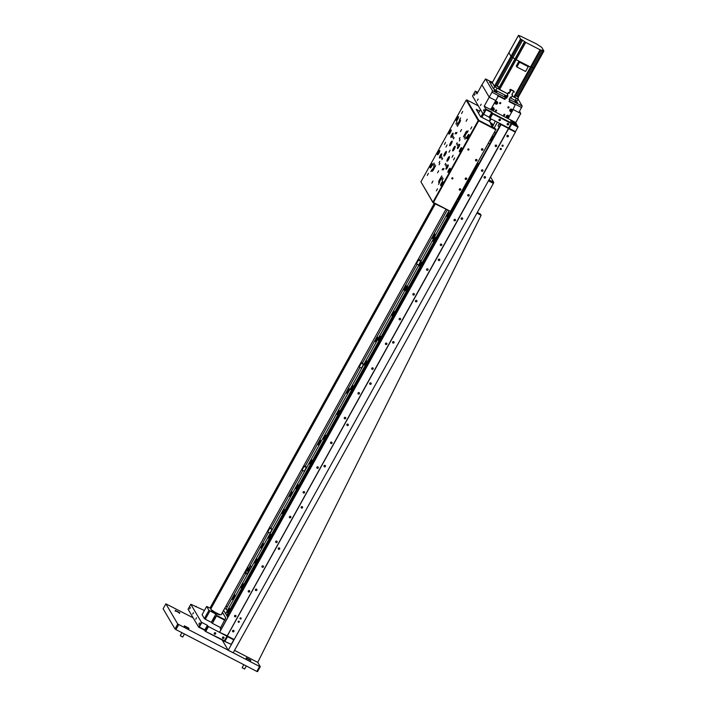 <?xml version="1.0" encoding="UTF-8"?>
<svg xmlns="http://www.w3.org/2000/svg" width="707" height="707" viewBox="0 0 707 707"><rect width="100%" height="100%" fill="white"/><g stroke="black" fill="none" stroke-linecap="round" stroke-linejoin="round"><path stroke-width="1.06" d="M497.967 125.908L499.08 123.822L497.967 125.908M496.305 145.129A0.787 0.76 -30.5 0 1 496.482 146.34A0.787 0.76 -30.5 0 1 495.245 146.216A0.787 0.76 -30.5 0 1 496.305 145.129M482.581 169.883A0.787 0.76 -30.5 0 1 482.757 171.085A0.787 0.76 -30.5 0 1 481.529 170.961A0.787 0.76 -30.5 0 1 482.581 169.883M468.865 194.637A0.787 0.76 -30.5 0 1 469.041 195.839A0.787 0.76 -30.5 0 1 467.813 195.715A0.787 0.76 -30.5 0 1 468.865 194.637M455.14 219.382A0.787 0.76 -30.5 0 1 455.317 220.584A0.787 0.76 -30.5 0 1 454.088 220.46A0.787 0.76 -30.5 0 1 455.14 219.382M441.424 244.136A0.787 0.76 -30.5 0 1 441.601 245.338A0.787 0.76 -30.5 0 1 440.373 245.214A0.787 0.76 -30.5 0 1 441.424 244.136M427.708 268.881A0.787 0.76 -30.5 0 1 427.885 270.092A0.787 0.76 -30.5 0 1 426.648 269.968A0.787 0.76 -30.5 0 1 427.708 268.881M413.984 293.635A0.787 0.76 -30.5 0 1 414.161 294.837A0.787 0.76 -30.5 0 1 412.932 294.713A0.787 0.76 -30.5 0 1 413.984 293.635M400.268 318.389A0.787 0.76 -30.5 0 1 400.445 319.591A0.787 0.76 -30.5 0 1 399.216 319.467A0.787 0.76 -30.5 0 1 400.268 318.389M432.216 238.418A2.616 0.566 -62.7 0 0 432.277 238.471A2.616 0.566 -62.7 0 0 433.895 236.562A2.616 0.566 -62.7 0 0 434.734 233.876A2.616 0.566 -62.7 0 0 434.681 233.823A2.616 0.566 -62.7 0 0 433.055 235.731A2.616 0.566 -62.7 0 0 432.216 238.418M375.055 341.543A2.616 0.566 -62.7 0 0 375.108 341.596A2.616 0.566 -62.7 0 0 376.725 339.687A2.616 0.566 -62.7 0 0 377.565 337A2.616 0.566 -62.7 0 0 377.511 336.947A2.616 0.566 -62.7 0 0 375.894 338.856A2.616 0.566 -62.7 0 0 375.055 341.543M403.635 289.976A2.616 0.566 -62.7 0 0 403.688 290.029A2.616 0.566 -62.7 0 0 405.314 288.12A2.616 0.566 -62.7 0 0 406.154 285.442A2.616 0.566 -62.7 0 0 406.092 285.381A2.616 0.566 -62.7 0 0 404.475 287.298A2.616 0.566 -62.7 0 0 403.635 289.976M317.894 444.668A2.616 0.566 -62.7 0 0 317.947 444.721A2.616 0.566 -62.7 0 0 319.564 442.812A2.616 0.566 -62.7 0 0 320.404 440.134A2.616 0.566 -62.7 0 0 320.351 440.072A2.616 0.566 -62.7 0 0 318.733 441.99A2.616 0.566 -62.7 0 0 317.894 444.668M346.474 393.101A2.616 0.566 -62.7 0 0 346.527 393.163A2.616 0.566 -62.7 0 0 348.144 391.245A2.616 0.566 -62.7 0 0 348.984 388.567A2.616 0.566 -62.7 0 0 348.931 388.514A2.616 0.566 -62.7 0 0 347.314 390.423A2.616 0.566 -62.7 0 0 346.474 393.101M232.143 599.359A2.616 0.566 -62.7 0 0 232.196 599.412A2.616 0.566 -62.7 0 0 233.823 597.503A2.616 0.566 -62.7 0 0 234.662 594.817A2.616 0.566 -62.7 0 0 234.6 594.764A2.616 0.566 -62.7 0 0 232.983 596.673A2.616 0.566 -62.7 0 0 232.143 599.359M260.724 547.792A2.616 0.566 -62.7 0 0 260.777 547.845A2.616 0.566 -62.7 0 0 262.403 545.937A2.616 0.566 -62.7 0 0 263.243 543.259A2.616 0.566 -62.7 0 0 263.181 543.197A2.616 0.566 -62.7 0 0 261.563 545.115A2.616 0.566 -62.7 0 0 260.724 547.792M289.304 496.234A2.616 0.566 -62.7 0 0 289.366 496.287A2.616 0.566 -62.7 0 0 290.984 494.379A2.616 0.566 -62.7 0 0 291.823 491.692A2.616 0.566 -62.7 0 0 291.77 491.639A2.616 0.566 -62.7 0 0 290.144 493.548A2.616 0.566 -62.7 0 0 289.304 496.234M345.387 417.386A0.787 0.76 -30.5 0 1 345.564 418.588A0.787 0.76 -30.5 0 1 344.336 418.464A0.787 0.76 -30.5 0 1 345.387 417.386M276.791 541.138A0.787 0.76 -30.5 0 1 276.967 542.34A0.787 0.76 -30.5 0 1 275.739 542.216A0.787 0.76 -30.5 0 1 276.791 541.138M386.543 343.134A0.787 0.76 -30.5 0 1 386.72 344.336A0.787 0.76 -30.5 0 1 385.492 344.212A0.787 0.76 -30.5 0 1 386.543 343.134M359.112 392.641A0.787 0.76 -30.5 0 1 359.289 393.843A0.787 0.76 -30.5 0 1 358.051 393.719A0.787 0.76 -30.5 0 1 359.112 392.641M331.671 442.14A0.787 0.76 -30.5 0 1 331.848 443.342A0.787 0.76 -30.5 0 1 330.62 443.218A0.787 0.76 -30.5 0 1 331.671 442.14M317.947 466.885A0.787 0.76 -30.5 0 1 318.123 468.096A0.787 0.76 -30.5 0 1 316.895 467.963A0.787 0.76 -30.5 0 1 317.947 466.885M304.231 491.639A0.787 0.76 -30.5 0 1 304.408 492.841A0.787 0.76 -30.5 0 1 303.179 492.717A0.787 0.76 -30.5 0 1 304.231 491.639M290.515 516.393A0.787 0.76 -30.5 0 1 290.692 517.595A0.787 0.76 -30.5 0 1 289.455 517.471A0.787 0.76 -30.5 0 1 290.515 516.393M263.075 565.892A0.787 0.76 -30.5 0 1 263.251 567.094A0.787 0.76 -30.5 0 1 262.023 566.97A0.787 0.76 -30.5 0 1 263.075 565.892M235.634 615.39A0.787 0.76 -30.5 0 1 235.811 616.592A0.787 0.76 -30.5 0 1 234.583 616.469A0.787 0.76 -30.5 0 1 235.634 615.39M507.273 136.778A0.787 0.76 149.5 0 0 508.333 135.7A0.787 0.76 149.5 0 0 507.096 135.576A0.787 0.76 149.5 0 0 507.273 136.778M507.016 135.673A0.787 0.76 149.5 0 0 507.591 135.337M484.41 178.031A0.787 0.76 149.5 0 0 485.462 176.953A0.787 0.76 149.5 0 0 484.233 176.83A0.787 0.76 149.5 0 0 484.41 178.031M484.154 176.927A0.787 0.76 149.5 0 0 484.728 176.591M461.547 219.285A0.787 0.76 149.5 0 0 462.599 218.198A0.787 0.76 149.5 0 0 461.371 218.074A0.787 0.76 149.5 0 0 461.547 219.285M461.282 218.18A0.787 0.76 149.5 0 0 461.865 217.836M438.676 260.53A0.787 0.76 149.5 0 0 439.727 259.451A0.787 0.76 149.5 0 0 438.499 259.328A0.787 0.76 149.5 0 0 438.676 260.53M438.42 259.425A0.787 0.76 149.5 0 0 438.994 259.089M415.813 301.783A0.787 0.76 149.5 0 0 416.865 300.705A0.787 0.76 149.5 0 0 415.636 300.581A0.787 0.76 149.5 0 0 415.813 301.783M415.557 300.678A0.787 0.76 149.5 0 0 416.131 300.342M392.951 343.036A0.787 0.76 149.5 0 0 394.002 341.949A0.787 0.76 149.5 0 0 392.774 341.826A0.787 0.76 149.5 0 0 392.951 343.036M392.685 341.932A0.787 0.76 149.5 0 0 393.269 341.587M347.217 425.534A0.787 0.76 149.5 0 0 348.268 424.456A0.787 0.76 149.5 0 0 347.04 424.333A0.787 0.76 149.5 0 0 347.217 425.534M346.951 424.43A0.787 0.76 149.5 0 0 347.535 424.094M324.354 466.788A0.787 0.76 149.5 0 0 325.406 465.701A0.787 0.76 149.5 0 0 324.177 465.577A0.787 0.76 149.5 0 0 324.354 466.788M324.089 465.683A0.787 0.76 149.5 0 0 324.663 465.339M278.62 549.286A0.787 0.76 149.5 0 0 279.672 548.208A0.787 0.76 149.5 0 0 278.443 548.084A0.787 0.76 149.5 0 0 278.62 549.286M278.355 548.181A0.787 0.76 149.5 0 0 278.938 547.845M255.757 590.539A0.787 0.76 149.5 0 0 256.809 589.461A0.787 0.76 149.5 0 0 255.581 589.329A0.787 0.76 149.5 0 0 255.757 590.539M255.492 589.435A0.787 0.76 149.5 0 0 256.067 589.09M238.445 622.24A0.592 0.574 149.5 0 0 239.24 621.426A0.592 0.574 149.5 0 0 238.312 621.329A0.592 0.574 149.5 0 0 238.445 622.24M238.232 621.426A0.592 0.574 149.5 0 0 238.71 621.144M500.485 149.513A0.592 0.574 149.5 0 0 501.281 148.691A0.592 0.574 149.5 0 0 500.353 148.594A0.592 0.574 149.5 0 0 500.485 149.513M500.273 148.7A0.592 0.574 149.5 0 0 500.75 148.417M502.315 146.208A0.592 0.574 149.5 0 0 503.11 145.395A0.592 0.574 149.5 0 0 502.182 145.297A0.592 0.574 149.5 0 0 502.315 146.208M502.103 145.395A0.592 0.574 149.5 0 0 502.58 145.112M301.482 508.033A0.787 0.76 149.5 0 0 302.534 506.954A0.787 0.76 149.5 0 0 301.306 506.831A0.787 0.76 149.5 0 0 301.482 508.033M301.226 506.937A0.787 0.76 149.5 0 0 301.801 506.592M370.079 384.281A0.787 0.76 149.5 0 0 371.131 383.203A0.787 0.76 149.5 0 0 369.902 383.079A0.787 0.76 149.5 0 0 370.079 384.281M369.823 383.185A0.787 0.76 149.5 0 0 370.397 382.841M232.886 631.784A0.787 0.76 149.5 0 0 233.937 630.706A0.787 0.76 149.5 0 0 232.709 630.582A0.787 0.76 149.5 0 0 232.886 631.784M232.63 630.688A0.787 0.76 149.5 0 0 233.204 630.344M227.239 635.805L219.524 632.279L227.239 635.805L508.483 128.427L501.06 124.582L501.201 124.132M515.465 131.573L515.412 132.156L508.607 128.63L508.713 128.011L490.137 118.405L489.12 117.168L483.075 113.968L485.824 109.019L484.18 106.236L515.757 122.567L517.957 127.092L511.762 123.893L509.243 128.435L508.713 128.011L511.232 123.478L492.655 113.871L490.137 118.405M240.848 617.909A0.592 0.574 149.5 0 0 240.044 618.157A0.592 0.574 149.5 0 0 240.274 618.943A0.592 0.574 149.5 0 0 241.078 618.696A0.592 0.574 149.5 0 0 240.848 617.909M515.412 132.156L234.167 639.535L233.487 639.181M204.394 610.495L190.819 604.264L188.071 609.213L198.632 627.127L201.371 622.178L207.416 625.377L204.615 630.22L205.216 631.254L207.964 626.305L227.009 636.22L224.207 641.063L231.216 644.377L224.322 641.276L508.607 128.63M227.362 636.017L234.167 639.535M508.633 127.967L508.483 128.427M500.83 123.937L219.524 632.279M245.806 573.439L227.318 606.783A2.377 0.513 -62.7 0 0 226.479 609.363L227.3 610.751M223.606 610.335L225.63 613.756M226.682 615.541L227.53 616.981M220.664 629.354L220.186 628.541L225.727 617.918L222.466 612.395M497.41 122.17L494.228 127.896M489.377 121.268L490.782 118.741M210.006 608.029L434.275 203.439M210.465 608.267L434.734 203.669M492.293 125.625L492.726 126.367L495.307 121.083M491.1 118.9L489.686 121.454M494.573 131.917L495.395 133.331L493.513 136.734M218.198 616.204L217.942 616.672M447.195 210.12L419.56 259.973A2.139 0.46 117.3 0 1 419.622 259.982A2.139 0.46 117.3 0 1 419.666 260.026L420.241 261.077M417.13 264.365L362.399 363.098M359.96 367.49L305.238 466.222A2.139 0.46 117.3 0 1 305.291 466.24A2.139 0.46 117.3 0 1 305.336 466.284L305.91 467.336M302.799 470.615L270.94 528.085A2.139 0.46 -62.7 0 0 270.887 528.076M268.501 532.495L248.617 568.366M249.633 569.842L249.35 570.54L249.783 569.93M248.678 592.033L249.43 590.681M372.156 369.284L372.907 367.932M372.076 369.248A0.787 0.76 -30.5 0 1 371.767 368.214A0.787 0.76 -30.5 0 1 372.828 367.887A0.787 0.76 -30.5 0 1 373.128 368.921A0.787 0.76 -30.5 0 1 372.076 369.248M248.599 591.998A0.787 0.76 -30.5 0 1 248.298 590.972A0.787 0.76 -30.5 0 1 249.35 590.637A0.787 0.76 -30.5 0 1 249.659 591.671A0.787 0.76 -30.5 0 1 248.599 591.998M219.806 631.97L501.06 124.582M507.891 123.937L507.608 123.469M513.45 122.302L515.403 123.009L510.825 120.464L513.45 122.302M514.51 124.105L516.463 124.803L511.886 122.267L514.51 124.105M475.113 93.934L474.37 95.312L475.113 93.934M484.215 109.373L483.473 110.752L484.215 109.373M481.175 104.221L480.442 105.599L481.175 104.221M478.144 99.077L477.411 100.456L478.144 99.077M508.306 123.478A0.787 0.76 -30.5 0 1 508.483 124.679A0.787 0.76 -30.5 0 1 507.255 124.556A0.787 0.76 -30.5 0 1 508.306 123.478M507.166 124.043A0.787 0.76 149.5 0 0 508.209 123.433M500.052 119.209A0.787 0.76 -30.5 0 1 500.229 120.411A0.787 0.76 -30.5 0 1 499.001 120.287A0.787 0.76 -30.5 0 1 500.052 119.209M498.912 119.783A0.787 0.76 149.5 0 0 499.955 119.165L499.858 119.138M492.372 108.993A0.592 0.574 149.5 0 0 493.097 108.56M491.657 82.092L485.541 78.937L481.935 84.813L489.209 97.168L495.404 100.367L489.209 97.168L484.18 106.236M485.541 78.937L492.461 90.664L505.258 97.283L504.754 98.83L491.957 92.21L489.209 97.168L481.935 84.813L476.907 93.89L475.263 91.106L472.523 96.055L483.075 113.968M489.12 117.168L491.639 112.625L486.062 109.744L483.553 114.287M486.062 109.744L485.824 109.019L491.807 112.113L491.639 112.625M489.668 118.096L492.408 113.147L491.807 112.113M492.655 113.871L492.408 113.147L511.4 122.956L511.232 123.478M508.775 128.117L511.4 122.956M517.957 127.092L515.438 131.635L509.243 128.435M511.762 123.893L511.514 123.168L518.125 126.58M510.657 110.486A0.592 0.574 149.5 0 0 511.382 110.062M507.228 116.682A0.592 0.574 149.5 0 0 507.953 116.248M509.72 99.59L522.173 106.032L518.929 112.528L513.105 109.514L520.785 113.491L515.757 122.567M520.785 113.491L519.557 111.397M495.625 102.17L496.075 101.914M491.206 112.404L491.471 111.936M495.536 110.319L495.572 110.336A3.809 0.495 -151 0 1 496.12 110.628M508.351 106.819L507.962 107.517M504.232 114.242L503.897 114.861M499.787 103.275A0.592 0.574 -30.5 0 1 500.256 103.195M477.738 92.387L475.263 91.106M222.873 638.412A0.787 0.76 149.5 0 0 223.933 637.325A0.787 0.76 149.5 0 0 222.696 637.201A0.787 0.76 149.5 0 0 222.873 638.412M222.537 637.449A0.787 0.76 149.5 0 0 223.359 636.963M214.619 634.144A0.787 0.76 149.5 0 0 215.67 633.065A0.787 0.76 149.5 0 0 214.442 632.933A0.787 0.76 149.5 0 0 214.619 634.144M214.283 633.18A0.787 0.76 149.5 0 0 215.105 632.694M224.207 641.063L205.216 631.254L224.49 640.754M208.432 626.614L205.923 631.157M207.416 625.377L207.964 626.305M201.849 622.496L199.33 627.029L204.906 629.91M204.615 630.22L198.632 627.127L199.33 627.029M199.533 622.938L198.782 624.308L199.533 622.938M190.439 607.499L189.679 608.86L190.439 607.499M196.502 617.794L195.751 619.155L196.502 617.794M193.471 612.651L192.711 614.012L193.471 612.651M190.819 604.264L201.371 622.178M196.192 606.332L195.919 606.827M227.071 636.327L227.539 636.636L225.029 641.178M227.539 636.636L233.734 639.844L231.216 644.377M233.734 639.844L233.283 639.075M483.615 114.313L481.9 117.406M489.12 121.136L490.525 118.608M480.893 116.885L482.784 113.474M480.477 109.558L478.48 113.155M212.763 621.188A2.616 0.566 -62.7 0 0 212.816 621.25A2.616 0.566 -62.7 0 0 214.433 619.332A2.616 0.566 -62.7 0 0 215.281 616.654A2.616 0.566 -62.7 0 0 215.22 616.601A2.616 0.566 -62.7 0 0 213.602 618.51A2.616 0.566 -62.7 0 0 212.763 621.188M224.799 620.225L216.501 615.93L212.383 623.353L220.69 627.648M209.899 610.981L205.322 619.235L204.376 618.598L208.954 610.344L215.882 614.074L211.305 622.328L212.383 623.353M216.501 615.93L216.669 615.417L225.065 619.756M215.882 614.074L216.669 615.417M205.322 619.235L211.305 622.328M211.004 608.55L206.647 606.438L202.069 614.683L204.376 618.598M206.647 606.438L208.954 610.344M212.763 610.777L212.515 611.228M223.774 619.085L223.509 619.553M219.674 614.454A4.755 0.619 -151 0 1 216.245 613.473A4.755 0.619 -151 0 1 212.339 611.095A4.755 0.619 -151 0 1 211.8 610.088M223.439 614.047L221.971 613.287M445.843 209.422L221.185 614.71A5.948 0.778 -151 0 1 215.388 612.386A5.948 0.778 -151 0 1 210.783 608.948L435.273 203.952M490.269 122.435A5.948 0.778 -151 0 1 492.823 124.653A5.948 0.778 -151 0 1 490.702 124.149M228.114 610.035A2.262 0.486 -62.7 0 0 227.362 612.527A2.262 0.486 -62.7 0 0 228.688 611.007A2.262 0.486 -62.7 0 0 229.439 608.515A2.262 0.486 -62.7 0 0 228.114 610.035M241.829 585.281A2.262 0.486 -62.7 0 0 241.078 587.782A2.262 0.486 -62.7 0 0 242.404 586.262A2.262 0.486 -62.7 0 0 243.155 583.761A2.262 0.486 -62.7 0 0 241.829 585.281M493.68 136.822L492.319 135.983M491.807 136.902L493.15 137.785M492.514 137.432L490.587 140.914M478.109 163.432L473.001 173.003L478.259 163.511M472.523 173.498L457.889 199.895M457.208 201.133L227.274 615.938L225.613 613.791L448.883 210.995M492.001 137.087L490.039 140.631M477.561 163.149L472.338 172.57L472.85 172.906M471.976 173.215L457.341 199.613M456.66 200.859L226.761 615.603M457.358 201.221L227.274 615.938M492.664 137.529L490.738 140.993M472.683 173.577L458.048 199.975M227.91 616.292L227.424 616.036M448.379 214.415L447.398 216.183M447.84 214.141L446.824 215.98M447.743 214.088L446.948 215.52M256.128 561.508A2.262 0.486 117.3 0 1 254.803 563.028A2.262 0.486 117.3 0 1 255.554 560.527A2.262 0.486 117.3 0 1 256.88 559.016A2.262 0.486 117.3 0 1 256.128 561.508M448.477 214.468L447.619 214.027A2.262 0.486 117.3 0 1 448.945 212.507A2.262 0.486 117.3 0 1 448.194 215.008A2.262 0.486 117.3 0 1 446.824 216.475A2.262 0.486 117.3 0 1 447.619 214.027M434.478 239.753A2.262 0.486 117.3 0 1 433.152 241.273A2.262 0.486 117.3 0 1 433.904 238.78A2.262 0.486 117.3 0 1 435.229 237.26A2.262 0.486 117.3 0 1 434.478 239.753M420.762 264.506A2.262 0.486 117.3 0 1 419.437 266.026A2.262 0.486 117.3 0 1 420.179 263.525A2.262 0.486 117.3 0 1 421.505 262.005A2.262 0.486 117.3 0 1 420.762 264.506M407.038 289.251A2.262 0.486 117.3 0 1 405.712 290.771A2.262 0.486 117.3 0 1 406.463 288.279A2.262 0.486 117.3 0 1 407.789 286.759A2.262 0.486 117.3 0 1 407.038 289.251M393.322 314.005A2.262 0.486 117.3 0 1 391.996 315.525A2.262 0.486 117.3 0 1 392.747 313.024A2.262 0.486 117.3 0 1 394.073 311.513A2.262 0.486 117.3 0 1 393.322 314.005M379.597 338.759A2.262 0.486 117.3 0 1 378.272 340.27A2.262 0.486 117.3 0 1 379.023 337.778A2.262 0.486 117.3 0 1 380.348 336.258A2.262 0.486 117.3 0 1 379.597 338.759M365.881 363.504A2.262 0.486 117.3 0 1 364.556 365.024A2.262 0.486 117.3 0 1 365.307 362.532A2.262 0.486 117.3 0 1 366.633 361.012A2.262 0.486 117.3 0 1 365.881 363.504M352.166 388.258A2.262 0.486 117.3 0 1 350.84 389.778A2.262 0.486 117.3 0 1 351.582 387.277A2.262 0.486 117.3 0 1 352.908 385.757A2.262 0.486 117.3 0 1 352.166 388.258M338.441 413.003A2.262 0.486 117.3 0 1 337.115 414.523A2.262 0.486 117.3 0 1 337.866 412.031A2.262 0.486 117.3 0 1 339.192 410.511A2.262 0.486 117.3 0 1 338.441 413.003M324.725 437.757A2.262 0.486 117.3 0 1 323.399 439.277A2.262 0.486 117.3 0 1 324.151 436.776A2.262 0.486 117.3 0 1 325.476 435.265A2.262 0.486 117.3 0 1 324.725 437.757M311 462.511A2.262 0.486 117.3 0 1 309.675 464.022A2.262 0.486 117.3 0 1 310.426 461.53A2.262 0.486 117.3 0 1 311.752 460.01A2.262 0.486 117.3 0 1 311 462.511M297.285 487.256A2.262 0.486 117.3 0 1 295.959 488.776A2.262 0.486 117.3 0 1 296.71 486.283A2.262 0.486 117.3 0 1 298.036 484.763A2.262 0.486 117.3 0 1 297.285 487.256M283.569 512.009A2.262 0.486 117.3 0 1 282.243 513.529A2.262 0.486 117.3 0 1 282.986 511.028A2.262 0.486 117.3 0 1 284.311 509.508A2.262 0.486 117.3 0 1 283.569 512.009M269.844 536.763A2.262 0.486 117.3 0 1 268.519 538.274A2.262 0.486 117.3 0 1 269.27 535.782A2.262 0.486 117.3 0 1 270.595 534.262A2.262 0.486 117.3 0 1 269.844 536.763M491.86 136.99L489.88 140.552M477.402 163.07L472.143 172.384M471.825 173.135L457.19 199.533M456.501 200.77L226.62 615.505M489.721 143.963L488.298 143.229L489.739 143.928M489.81 140.516L491.232 141.25M477.322 163.025L478.745 163.768M473.169 173.834L471.746 173.1M473.487 173.259L473.001 173.003M456.422 200.735L457.844 201.468M457.111 199.498L458.534 200.231M512.513 110.584L515.2 104.786L509.005 101.578L509.924 99.934L509.093 99.501L510.472 97.027L511.294 97.46L512.663 94.985L511.841 94.552L513.211 92.078L514.263 92.096L513.839 91.053L510.534 89.347L509.906 90.372L510.737 90.796L509.367 93.271L508.536 92.847L507.166 95.321L507.988 95.745L506.619 98.229L505.549 97.389L504.639 99.033L498.444 95.834L490.958 109.231L491.144 109.859M506.619 98.229L505.549 97.389M505.797 97.796L504.878 99.448L504.754 98.83M504.878 99.448L498.691 96.249M498.046 96.444L490.958 109.231M507.653 118.396L508.474 117.866M509.084 116.77L511.912 111.671M515.2 104.786L509.128 101.357M509.924 99.934L509.217 99.28M512.663 94.985L511.965 94.331M514.077 91.468L510.781 89.762M510.136 89.957L510.534 89.347M509.897 89.55L509.906 90.372M510.366 90.611L509.12 92.864L508.298 92.44L507.166 95.321M500.529 102.648A0.592 0.574 -30.5 0 1 499.602 103.195M508.784 106.916A0.592 0.574 -30.5 0 1 507.856 107.464M496.411 110.071A0.592 0.574 -30.5 0 1 495.483 110.619M504.665 114.34A0.592 0.574 -30.5 0 1 503.738 114.888M492.275 109.187A0.813 0.787 149.5 0 0 493.309 108.595M507.131 116.867A0.813 0.787 149.5 0 0 508.165 116.275L508.492 116.805L507.476 117.433L507.458 116.266L508.139 116.24M510.56 110.681L510.887 110.08L511.921 110.619L511.585 111.211L510.56 110.681A0.813 0.787 149.5 0 0 511.594 110.089M507.626 95.56L506.38 97.813M490.72 108.825L491.047 109.523M497.808 96.037L498.444 95.834M499.902 103.637A0.592 0.574 -30.5 0 1 499.672 102.86A0.592 0.574 -30.5 0 1 500.476 102.612A0.592 0.574 -30.5 0 1 500.706 103.39A0.592 0.574 -30.5 0 1 499.902 103.637M508.156 107.906A0.592 0.574 -30.5 0 1 507.926 107.128A0.592 0.574 -30.5 0 1 508.731 106.881A0.592 0.574 -30.5 0 1 508.96 107.658A0.592 0.574 -30.5 0 1 508.156 107.906M495.784 111.07A0.592 0.574 -30.5 0 1 495.554 110.283A0.592 0.574 -30.5 0 1 496.358 110.036A0.592 0.574 -30.5 0 1 496.588 110.813A0.592 0.574 -30.5 0 1 495.784 111.07M504.038 115.329A0.592 0.574 -30.5 0 1 503.808 114.552A0.592 0.574 -30.5 0 1 504.612 114.304A0.592 0.574 -30.5 0 1 504.842 115.082A0.592 0.574 -30.5 0 1 504.038 115.329M492.532 109.603A0.813 0.787 149.5 0 0 493.548 108.993M507.387 117.282A0.813 0.787 149.5 0 0 508.413 116.673M510.816 111.096A0.813 0.787 149.5 0 0 511.612 110.884M495.466 102.347A0.813 0.787 149.5 0 0 495.81 103.355A0.813 0.787 149.5 0 0 496.897 103.019A0.813 0.787 149.5 0 0 496.287 101.87M272.018 529.446L270.003 533.14L267.838 531.903M270.578 527.899L270.949 528.094A2.139 0.46 -62.7 0 1 270.993 528.138L272.054 529.428L269.862 528.253L271.055 528.668L270.622 527.943A2.139 0.46 -62.7 0 0 270.578 527.899A2.139 0.46 -62.7 0 0 270.092 528.209M513.75 123.69L514.935 124.255M513.008 123.239L513.821 123.575M420.638 261.316L418.624 265.01L416.467 263.773M419.967 260.185A2.139 0.46 -62.7 0 1 420.029 260.194A2.139 0.46 -62.7 0 1 420.082 260.238L420.683 261.298L418.491 260.123L419.675 260.538L419.251 259.814A2.139 0.46 -62.7 0 0 418.712 260.079M420.258 261.042L418.898 260.335L420.108 260.83L419.251 259.814M361.463 368.144L363.513 364.379L361.463 368.144L359.297 366.898M363.522 364.423L362.399 363.69M362.223 363.177A2.139 0.46 117.3 0 1 362.452 363.106A2.139 0.46 117.3 0 1 362.497 363.151L362.912 363.371A2.139 0.46 -62.7 0 0 362.868 363.318A2.139 0.46 -62.7 0 0 362.452 363.557M363.106 364.193L362.567 364.008M362.479 363.734L362.09 362.938A2.139 0.46 -62.7 0 0 361.551 363.204M306.317 467.574L304.302 471.269L302.136 470.031M305.636 466.434A2.139 0.46 -62.7 0 1 305.707 466.452A2.139 0.46 -62.7 0 1 305.751 466.496L306.352 467.557L304.16 466.381L305.353 466.788L304.92 466.063A2.139 0.46 -62.7 0 0 304.39 466.328M305.937 467.292L304.576 466.593L305.778 467.08L304.92 466.063M417.103 261.272L417.351 260.821M419.145 260.282L419.048 260.088A1.918 1.918 0 0 0 418.641 260.079M359.934 364.397L360.181 363.946M359.934 364.529L360.499 363.769L360.163 364.653M361.975 363.407L361.878 363.221A1.918 1.918 0 0 0 361.48 363.204M302.773 467.521L303.02 467.08M302.676 468.087L303.338 466.894L302.676 468.087M304.814 466.532L304.717 466.346A1.918 1.918 0 0 0 304.31 466.337M512.69 121.887L513.874 122.452M511.948 121.436L512.761 121.772M268.474 529.402L268.722 528.951M270.516 528.412L270.419 528.217A1.918 1.918 0 0 0 270.012 528.209M268.625 529.79L269.04 528.774L268.625 529.79M248.219 591.176A0.954 0.919 149.5 0 0 249.218 590.584M371.688 368.427A0.954 0.919 149.5 0 0 372.695 367.834M491.727 109.638A1.308 1.264 -30.5 0 1 493.398 107.711A1.308 1.264 -30.5 0 1 493.963 108.321M493.3 109.718L492.266 109.178L492.602 108.586L493.627 109.117L493.3 109.718M495.156 103.452A1.308 1.264 -30.5 0 1 496.827 101.516A1.308 1.264 -30.5 0 1 497.392 102.135M496.924 101.985A1.131 1.096 149.5 0 0 495.404 102.453A1.131 1.096 149.5 0 0 495.837 103.947A1.131 1.096 149.5 0 0 497.357 103.469A1.131 1.096 149.5 0 0 496.924 101.985M497.489 102.762A1.308 1.264 -30.5 0 1 495.669 103.832M496.588 102.312A0.592 0.574 -30.5 0 1 496.818 103.098A0.592 0.574 -30.5 0 1 496.014 103.346A0.592 0.574 -30.5 0 1 495.784 102.559A0.592 0.574 -30.5 0 1 496.588 102.312M506.592 117.318A1.308 1.264 -30.5 0 1 508.253 115.391A1.308 1.264 -30.5 0 1 508.828 116.001M510.021 111.132A1.308 1.264 -30.5 0 1 511.682 109.205A1.308 1.264 -30.5 0 1 512.257 109.815M511.841 110.486L511.585 111.211M250.976 566.254L251.621 566.705L250.976 566.254M249.377 569.144L250.022 569.595L251.621 566.705M249.094 568.614L248.272 568.234M248.457 568.543L248.758 569.055M248.944 569.374L249.889 569.983M247.75 570.947L248.016 571.397L249.041 569.542M245.638 572.396L247.759 573.828M249.465 569.762L247.477 573.35M246.266 570.196L246.107 569.754M244.578 572.502L245.356 572.909L246.593 570.664M246.496 570.31L245.948 570.028M246.575 570.178L247.026 570.576L247.83 568.755M248.016 571.397L245.824 570.266M246.937 570.222L246.451 569.966M247.494 574.314L244.445 572.741M437.553 172.835L438.667 170.749L437.553 172.835M431.836 183.148L432.949 181.063L431.836 183.148M438.481 184.421L439.604 182.335L438.481 184.421M452.012 157.361L453.134 155.266L452.012 157.361M448.98 152.208L450.103 150.123L448.98 152.208M453.532 159.932L454.654 157.838L453.532 159.932M436.387 190.863L437.5 188.778L436.387 190.863M427.284 175.424L428.398 173.339L427.284 175.424M430.899 171.554L432.021 169.468L430.899 171.554M444.429 144.493L445.551 142.399L444.429 144.493M445.949 147.065L447.071 144.979L445.949 147.065M459.479 119.996L460.602 117.91L459.479 119.996M461.583 113.553L462.696 111.467L461.583 113.553M470.685 128.992L471.799 126.906L470.685 128.992M467.062 132.863L468.184 130.777L467.062 132.863M460.416 131.582L461.53 129.496L460.416 131.582M434.513 167.692L435.636 165.597L434.513 167.692M463.447 136.734L464.57 134.639L463.447 136.734M457.385 126.438L458.498 124.352L457.385 126.438M433.002 165.111L434.116 163.025L433.002 165.111M442.096 180.559L443.218 178.464L442.096 180.559M464.967 139.306L466.081 137.22L464.967 139.306M455.865 123.866L456.987 121.772L455.865 123.866M433.762 166.401L434.876 164.316L433.762 166.401M456.625 125.148L457.738 123.062L456.625 125.148M441.345 179.269L442.458 177.183L441.345 179.269M464.207 138.015L465.321 135.93L464.207 138.015M444.977 164.749L445.71 163.37L444.977 164.749M441.946 159.596L442.679 158.218L441.946 159.596M453.373 138.97L454.115 137.591L453.373 138.97M456.413 144.122L457.146 142.743L456.413 144.122M459.303 141.02L460.045 139.65L459.303 141.02M457.164 145.403L457.906 144.025L457.164 145.403M443.298 169.901L444.031 168.522L443.298 169.901M445.737 166.03L446.471 164.651L445.737 166.03M441.186 158.315L441.919 156.936L441.186 158.315M439.047 162.69L439.807 161.329L439.047 162.69M452.621 137.688L453.355 136.31L452.621 137.688M455.061 133.817L455.794 132.439L455.061 133.817M442.122 169.901L442.856 168.522L442.122 169.901M459.267 138.961L460.01 137.582L459.267 138.961M456.236 133.817L456.969 132.439L456.236 133.817M439.082 164.758L439.825 163.379L439.082 164.758M446.957 161.178A2.616 0.566 -62.7 0 0 447.01 161.231A2.616 0.566 -62.7 0 0 448.627 159.322A2.616 0.566 -62.7 0 0 449.466 156.636A2.616 0.566 -62.7 0 0 449.413 156.583A2.616 0.566 -62.7 0 0 447.796 158.492A2.616 0.566 -62.7 0 0 446.957 161.178M443.925 156.026A2.616 0.566 -62.7 0 0 443.978 156.088A2.616 0.566 -62.7 0 0 445.596 154.17A2.616 0.566 -62.7 0 0 446.435 151.492A2.616 0.566 -62.7 0 0 446.382 151.439A2.616 0.566 -62.7 0 0 444.765 153.348A2.616 0.566 -62.7 0 0 443.925 156.026M449.634 145.722A2.616 0.566 -62.7 0 0 449.696 145.775A2.616 0.566 -62.7 0 0 451.313 143.866A2.616 0.566 -62.7 0 0 452.153 141.179A2.616 0.566 -62.7 0 0 452.1 141.126A2.616 0.566 -62.7 0 0 450.483 143.035A2.616 0.566 -62.7 0 0 449.634 145.722M452.674 150.865A2.616 0.566 -62.7 0 0 452.727 150.918A2.616 0.566 -62.7 0 0 454.345 149.009A2.616 0.566 -62.7 0 0 455.184 146.322A2.616 0.566 -62.7 0 0 455.131 146.269A2.616 0.566 -62.7 0 0 453.514 148.178A2.616 0.566 -62.7 0 0 452.674 150.865M459.63 190.165A0.787 0.76 149.5 0 0 460.681 189.078A0.787 0.76 149.5 0 0 459.453 188.955A0.787 0.76 149.5 0 0 459.63 190.165M459.232 189.485A0.787 0.76 149.5 0 0 459.232 189.494A0.787 0.76 149.5 0 0 460.39 188.804M468.087 150.008A0.592 0.574 149.5 0 0 468.882 149.186A0.592 0.574 149.5 0 0 467.954 149.089A0.592 0.574 149.5 0 0 468.087 150.008M467.822 149.292A0.592 0.574 149.5 0 0 468.467 148.912M452.082 178.88A0.592 0.574 149.5 0 0 452.878 178.058A0.592 0.574 149.5 0 0 451.941 177.97A0.592 0.574 149.5 0 0 452.082 178.88M451.817 178.164A0.592 0.574 149.5 0 0 452.453 177.784M465.577 179.437A0.787 0.76 149.5 0 0 466.629 178.358A0.787 0.76 149.5 0 0 465.4 178.235A0.787 0.76 149.5 0 0 465.577 179.437M465.171 178.765A0.787 0.76 149.5 0 0 466.337 178.076M475.864 160.878A0.787 0.76 149.5 0 0 476.916 159.791A0.787 0.76 149.5 0 0 475.687 159.667A0.787 0.76 149.5 0 0 475.864 160.878M475.466 160.197A0.787 0.76 149.5 0 0 475.466 160.206A0.787 0.76 149.5 0 0 476.624 159.517M481.812 150.149A0.787 0.76 149.5 0 0 482.863 149.071A0.787 0.76 149.5 0 0 481.635 148.947A0.787 0.76 149.5 0 0 481.812 150.149M481.405 149.477A0.787 0.76 149.5 0 0 482.572 148.788M438.649 182.309A2.377 0.513 -62.7 0 0 438.702 182.362A2.377 0.513 -62.7 0 0 440.178 180.621A2.377 0.513 -62.7 0 0 440.938 178.191A2.377 0.513 -62.7 0 0 440.885 178.137A2.377 0.513 -62.7 0 0 439.418 179.878A2.377 0.513 -62.7 0 0 438.649 182.309M445.967 169.114A2.377 0.513 -62.7 0 0 446.02 169.159A2.377 0.513 -62.7 0 0 447.496 167.426A2.377 0.513 -62.7 0 0 448.256 164.987A2.377 0.513 -62.7 0 0 448.203 164.934A2.377 0.513 -62.7 0 0 446.736 166.675A2.377 0.513 -62.7 0 0 445.967 169.114M457.402 148.488A2.377 0.513 -62.7 0 0 457.456 148.541A2.377 0.513 -62.7 0 0 458.923 146.8A2.377 0.513 -62.7 0 0 459.691 144.361A2.377 0.513 -62.7 0 0 459.638 144.308A2.377 0.513 -62.7 0 0 458.171 146.049A2.377 0.513 -62.7 0 0 457.402 148.488M464.72 135.284A2.377 0.513 -62.7 0 0 464.773 135.337A2.377 0.513 -62.7 0 0 466.24 133.596A2.377 0.513 -62.7 0 0 467.009 131.157A2.377 0.513 -62.7 0 0 466.956 131.113A2.377 0.513 -62.7 0 0 465.48 132.845A2.377 0.513 -62.7 0 0 464.72 135.284M466.664 138.581A2.377 0.513 -62.7 0 0 466.708 138.634A2.377 0.513 -62.7 0 0 468.184 136.893A2.377 0.513 -62.7 0 0 468.944 134.454A2.377 0.513 -62.7 0 0 468.9 134.401A2.377 0.513 -62.7 0 0 467.424 136.142A2.377 0.513 -62.7 0 0 466.664 138.581M459.347 151.784A2.377 0.513 -62.7 0 0 459.391 151.828A2.377 0.513 -62.7 0 0 460.867 150.096A2.377 0.513 -62.7 0 0 461.627 147.657A2.377 0.513 -62.7 0 0 461.583 147.604A2.377 0.513 -62.7 0 0 460.107 149.345A2.377 0.513 -62.7 0 0 459.347 151.784M447.911 172.402A2.377 0.513 -62.7 0 0 447.964 172.455A2.377 0.513 -62.7 0 0 449.431 170.723A2.377 0.513 -62.7 0 0 450.2 168.284A2.377 0.513 -62.7 0 0 450.147 168.231A2.377 0.513 -62.7 0 0 448.68 169.972A2.377 0.513 -62.7 0 0 447.911 172.402M440.594 185.605A2.377 0.513 -62.7 0 0 440.647 185.658A2.377 0.513 -62.7 0 0 442.114 183.917A2.377 0.513 -62.7 0 0 442.882 181.478A2.377 0.513 -62.7 0 0 442.829 181.434A2.377 0.513 -62.7 0 0 441.362 183.166A2.377 0.513 -62.7 0 0 440.594 185.605M430.156 167.904A2.377 0.513 -62.7 0 0 430.21 167.948A2.377 0.513 -62.7 0 0 431.685 166.216A2.377 0.513 -62.7 0 0 432.445 163.777A2.377 0.513 -62.7 0 0 432.392 163.724A2.377 0.513 -62.7 0 0 430.925 165.465A2.377 0.513 -62.7 0 0 430.156 167.904M437.474 154.7A2.377 0.513 -62.7 0 0 437.527 154.753A2.377 0.513 -62.7 0 0 439.003 153.012A2.377 0.513 -62.7 0 0 439.763 150.573A2.377 0.513 -62.7 0 0 439.71 150.529A2.377 0.513 -62.7 0 0 438.243 152.261A2.377 0.513 -62.7 0 0 437.474 154.7M448.91 134.074A2.377 0.513 -62.7 0 0 448.963 134.127A2.377 0.513 -62.7 0 0 450.43 132.386A2.377 0.513 -62.7 0 0 451.199 129.947A2.377 0.513 -62.7 0 0 451.146 129.902A2.377 0.513 -62.7 0 0 449.679 131.635A2.377 0.513 -62.7 0 0 448.91 134.074M456.227 120.879A2.377 0.513 -62.7 0 0 456.28 120.924A2.377 0.513 -62.7 0 0 457.747 119.191A2.377 0.513 -62.7 0 0 458.516 116.752A2.377 0.513 -62.7 0 0 458.463 116.699A2.377 0.513 -62.7 0 0 456.987 118.44A2.377 0.513 -62.7 0 0 456.227 120.879M458.171 124.167A2.377 0.513 -62.7 0 0 458.216 124.22A2.377 0.513 -62.7 0 0 459.691 122.479A2.377 0.513 -62.7 0 0 460.451 120.04A2.377 0.513 -62.7 0 0 460.407 119.996A2.377 0.513 -62.7 0 0 458.931 121.728A2.377 0.513 -62.7 0 0 458.171 124.167M450.854 137.37A2.377 0.513 -62.7 0 0 450.898 137.423A2.377 0.513 -62.7 0 0 452.374 135.682A2.377 0.513 -62.7 0 0 453.134 133.243A2.377 0.513 -62.7 0 0 453.09 133.19A2.377 0.513 -62.7 0 0 451.614 134.931A2.377 0.513 -62.7 0 0 450.854 137.37M439.418 157.997A2.377 0.513 -62.7 0 0 439.471 158.041A2.377 0.513 -62.7 0 0 440.938 156.309A2.377 0.513 -62.7 0 0 441.707 153.87A2.377 0.513 -62.7 0 0 441.654 153.817A2.377 0.513 -62.7 0 0 440.187 155.558A2.377 0.513 -62.7 0 0 439.418 157.997M432.101 171.191A2.377 0.513 -62.7 0 0 432.154 171.244A2.377 0.513 -62.7 0 0 433.621 169.512A2.377 0.513 -62.7 0 0 434.39 167.073A2.377 0.513 -62.7 0 0 434.337 167.02A2.377 0.513 -62.7 0 0 432.87 168.761A2.377 0.513 -62.7 0 0 432.101 171.191M440.585 177.978L441.698 175.893L440.585 177.978M466.134 121.268L467.247 119.183L466.134 121.268M478.312 105.891L466.823 99.952L478.842 120.331L478.197 120.535L478.842 120.331L495.969 129.187L495.801 129.699L478.674 120.844L433.4 202.52L432.923 202.211L450.527 211.384L433.108 202.829L420.912 181.823L432.923 202.211L478.197 120.535L466.187 100.147L420.912 181.823M495.801 129.699L450.527 211.384M495.969 129.187L492.328 126.915L489.668 121.418L480.592 116.726L476.218 109.32L479.629 111.079M466.823 99.952L466.187 100.147M184.403 625.81L188.963 628.258L184.403 625.81M175.301 610.371L179.861 612.81L175.301 610.371M246.31 657.819L250.87 660.267L246.31 657.819M193.135 617.803L165.862 603.84L163.114 608.789L175.009 628.965L177.749 624.016L259.593 666.48L260.291 666.701L257.746 662.379L234.53 650.369M260.291 666.701L257.551 671.65L256.844 671.429L259.593 666.48M178.694 624.652L175.955 629.601L256.844 671.429M175.955 629.601L175.009 628.965M165.862 603.84L177.749 624.016M488.952 179.887L493.725 182.362L493.389 183.387L488.431 180.824L228.22 650.263L222.192 640.029M490.561 176.989L493.725 182.362M493.389 183.387L233.177 652.817L228.22 650.263M477.278 212.445L480.407 214.071L481.14 215.299L257.746 662.379M476.907 213.116L481.14 215.299M177.148 611.696L178.385 612.35M176.405 611.246L177.218 611.582M182.6 636.98L180.356 635.743M181.893 632.668L180.267 635.593L181.699 636.6L182.768 636.98L184.43 633.985M186.25 627.136L187.488 627.789M185.508 626.694L186.312 627.021M244.507 668.99L242.262 667.753M242.227 667.797L244.649 669.008L246.336 665.994M247.415 658.703L249.394 659.799M496.208 91.68L494.308 90.346L496.208 91.68M516.852 102.347L514.943 101.013L516.852 102.347M491.25 82.825L489.456 82.109L491.012 83.258M491.957 92.21L492.461 90.664M522.173 106.032L518.125 99.157M521.669 107.579L509.243 101.154M505.258 97.283L504.506 95.966L506.875 96.921M521.766 36.631L518.487 35.35L520.599 38.956L525.734 42.385L540.06 49.79L543.886 51.028L541.774 47.422L536.64 43.984L521.713 36.729M517.842 96.47L533.573 68.093L534.28 68.349L532.486 67.536L533.573 68.093L543.17 50.771M531.355 67.032L532.486 67.536L531.355 67.032M512.054 96.081L513.874 97.027L530.453 67.121L531.16 67.377L516.128 59.715L518.956 61.173L519.565 62.207L528.235 66.688L527.625 65.654L530.453 67.121L540.06 49.79M508.916 52.663L510.993 56.286L516.128 59.715L499.557 89.621L498.232 88.499M492.496 81.968L491.816 81.924L494.67 86.758L507.555 93.775M491.816 81.924L490.676 83.983L493.521 88.817L494.67 86.758M497.03 88.34L495.89 90.399L493.521 88.817M512.045 96.099L516.428 98.37L518.213 99.007L517.824 98.308M495.89 90.399L507.237 96.267M510.074 97.734L515.288 100.429L516.428 98.37M517.047 100.986L515.288 100.429M518.487 35.35L492.337 82.569M492.311 82.613L494.414 86.192L510.993 56.286L516.128 59.715L525.734 42.385M518.496 35.385L508.89 52.707L510.993 56.286L520.599 38.956M495.36 86.82L494.414 86.192M518.956 61.173L516.304 65.963L516.914 66.988L525.584 71.469L528.235 66.688M516.914 66.988L519.565 62.207M499.557 89.621L507.564 93.757M531.134 67.386L514.59 97.283L513.874 97.027M496.959 92.025L494.803 90.832M495.289 91.159L496.402 91.742M491.082 83.126L489.942 82.595M490.437 82.922L491.038 83.205M517.595 102.701L515.438 101.508M515.924 101.826L517.056 102.453M496.915 88.181L495.253 87.005L496.049 85.565L498.965 87.182L498.161 88.622L496.915 88.181M498.294 86.572L496.95 85.759L498.294 86.572M516.375 98.238L514.705 97.071L515.509 95.622L518.417 97.239L517.621 98.688L516.375 98.238M517.745 96.638L516.402 95.816L517.745 96.638M492.461 82.295L493.265 80.854M247.653 569.082L247.123 570.028L247.653 569.082M248.882 569.135L247.91 571.017M247.167 569.824L247.503 569.188M246.46 569.533L247.344 567.933L246.46 569.533M246.831 569.073L247.167 568.251L246.831 569.073M248.396 568.313L248.369 568.852M247.344 567.933L246.504 569.559M246.681 569.002L247.017 568.357M247.521 567.845L248.431 568.313M226.479 609.363L224.667 608.427M225.966 606.085L227.318 606.783M515.606 124.618L512.504 122.894M514.546 122.815L511.444 121.091M491.639 109.505L492.302 110.248A1.308 1.264 -30.5 0 1 492.001 108.242A1.308 1.264 -30.5 0 1 494.052 108.445A1.308 1.264 -30.5 0 1 492.302 110.248C493.769 110.486 494.352 109.885 494.052 108.445L493.893 108.18M493.495 108.171A1.131 1.096 149.5 0 0 491.975 108.648A1.131 1.096 149.5 0 0 492.408 110.133A1.131 1.096 149.5 0 0 493.928 109.656A1.131 1.096 149.5 0 0 493.495 108.171M495.068 103.319L495.731 104.062A1.308 1.264 -30.5 0 1 495.43 102.055A1.308 1.264 -30.5 0 1 497.481 102.259A1.308 1.264 -30.5 0 1 495.74 104.062C497.198 104.291 497.781 103.69 497.481 102.259L497.321 101.994M506.504 117.185L507.158 117.936A1.308 1.264 -30.5 0 1 506.866 115.921A1.308 1.264 -30.5 0 1 508.916 116.134A1.308 1.264 -30.5 0 1 507.166 117.936M508.351 115.851A1.131 1.096 149.5 0 0 506.831 116.328A1.131 1.096 149.5 0 0 507.264 117.813A1.131 1.096 149.5 0 0 508.793 117.344A1.131 1.096 149.5 0 0 508.351 115.851M509.933 110.999L510.587 111.75A1.308 1.264 -30.5 0 1 510.295 109.735A1.308 1.264 -30.5 0 1 512.345 109.947A1.308 1.264 -30.5 0 1 510.595 111.75C512.054 111.98 512.637 111.379 512.345 109.947L512.186 109.673M511.78 109.665A1.131 1.096 149.5 0 0 510.26 110.142A1.131 1.096 149.5 0 0 510.693 111.626A1.131 1.096 149.5 0 0 512.221 111.149A1.131 1.096 149.5 0 0 511.78 109.665M179.004 612.624L175.902 610.901M188.106 628.063L184.995 626.349M250.013 660.073L246.911 658.358M543.851 51.037L534.271 68.314M542.083 50.215L516.782 95.86M540.731 50.064L531.16 67.342M524.788 41.757L498.612 88.985M524.629 41.483L498.444 88.72M522.632 40.149L497.33 85.803M521.545 39.592L496.093 85.512M534.245 68.367L518.399 96.947M498.965 87.182L496.049 85.565M497.021 85.874L498.232 86.554M518.417 97.239L515.509 95.622M516.472 95.931L517.692 96.612M446.029 153.278L445.277 154.736M451.746 142.964L450.995 144.422M449.06 158.421L448.309 159.879M454.778 148.108L454.027 149.575M499.336 126.633L497.993 125.934M500.485 124.547L499.08 123.822M487.096 110.283L487.353 109.815M216.775 613.393L212.533 611.202M491.939 126.253L492.823 124.653M267.794 531.92L269.853 528.209A1.918 1.918 0 0 0 269.031 528.58M270.003 533.14L272.054 529.428M515.907 125.333C516.587 125.307 515.863 124.671 513.733 123.425L511.744 123.027M416.423 263.791L418.482 260.079M418.624 265.01L420.683 261.298M359.253 366.915L361.312 363.204A1.918 1.918 0 0 0 360.49 363.575M302.092 470.04L304.151 466.328M304.302 471.269L306.352 467.557M416.883 261.952A1.918 1.918 0 0 0 417.015 262.712M418.464 260.105A1.918 1.918 0 0 0 417.651 260.45M359.713 365.077A1.918 1.918 0 0 0 359.854 365.837M302.552 468.202A1.918 1.918 0 0 0 302.693 468.962M304.134 466.355A1.918 1.918 0 0 0 303.33 466.708M514.837 123.531C515.527 123.504 514.802 122.868 512.663 121.622L510.684 121.224M268.253 530.082A1.918 1.918 0 0 0 268.395 530.842M507.158 117.936C508.625 118.166 509.208 117.565 508.916 116.134L508.757 115.86M250.499 566.077L248.899 568.967M179.304 613.34C179.985 613.314 179.26 612.677 177.13 611.431L175.142 611.034M188.398 628.779C189.087 628.753 188.362 628.116 186.224 626.87L184.235 626.473M242.174 667.611L243.8 664.686M250.305 660.789C250.994 660.771 250.269 660.135 248.13 658.88L246.151 658.482M543.886 51.028L518.417 96.974M540.767 50.047L514.59 97.283M518.213 99.007L517.064 101.074M492.311 82.578L508.881 52.672M491.798 81.835L490.658 83.894M248.917 569.135L248.007 568.675M247.927 571.044L247.026 570.576M246.99 569.983L246.54 569.754M446.055 153.225L445.242 154.789M451.773 142.911L450.96 144.475M449.086 158.368L448.273 159.932M454.804 148.055L453.991 149.619"/></g></svg>
